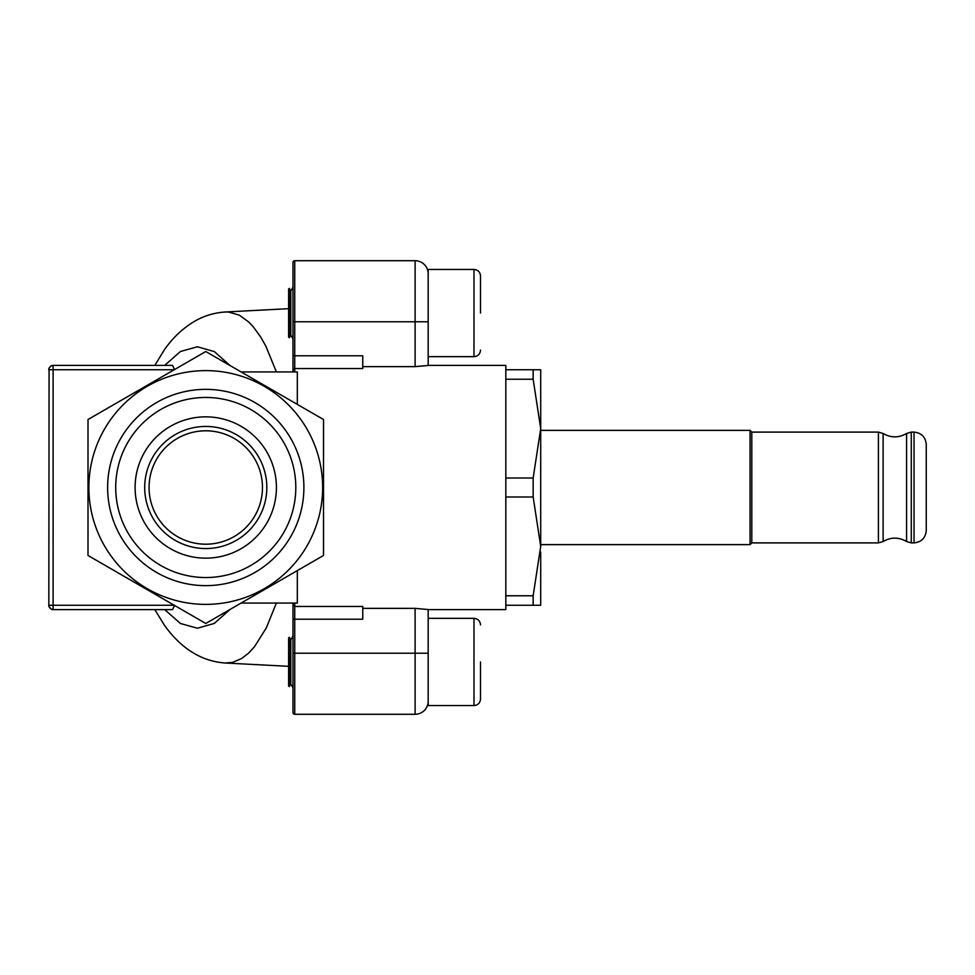 <?xml version="1.0" encoding="UTF-8"?>
<svg xmlns="http://www.w3.org/2000/svg" width="975" height="975" viewBox="0 0 975 975"><rect width="100%" height="100%" fill="white"/><g stroke="black" fill="none" stroke-linecap="round" stroke-linejoin="round"><path stroke-width="1.46" d="M540.711 544.635L750.055 544.635L750.055 430.365L540.711 430.365M906.579 541.515L911.272 542.892L911.272 432.108L906.579 433.485L906.579 541.515C898.755 537.006 890.943 537.006 883.118 541.515L878.414 542.892L878.414 432.108L751.798 432.108L750.055 430.365M883.118 541.515L883.118 433.485L878.414 432.108M906.579 433.485C898.755 437.994 890.943 437.994 883.118 433.485M914.038 432.108C921.399 432.888 925.47 436.958 926.25 444.32L926.25 530.68C925.47 538.042 921.399 542.112 914.038 542.892L914.038 432.108L911.272 432.108M750.055 544.635L751.798 542.892L751.798 432.108M751.798 542.892L878.414 542.892M911.272 542.892L914.038 542.892M88.871 487.5A116.878 116.878 0 0 1 205.762 370.622A116.878 116.878 0 0 1 322.64 487.5A116.878 116.878 0 0 1 205.762 604.378A116.878 116.878 0 0 1 88.871 487.5M88.006 487.5L88.006 555.482L205.762 623.476L323.517 555.482L323.517 419.518L205.762 351.524L88.006 419.518L88.006 487.5M276.413 487.5A70.651 70.651 0 0 0 205.762 416.849A70.651 70.651 0 0 0 135.098 487.5A70.651 70.651 0 0 0 205.762 558.151A70.651 70.651 0 0 0 276.413 487.5M225.14 663L232.611 662.366L241.666 658.503L248.527 653.177L254.475 646.754L266.309 627.912L276.376 603.074L292.988 603.074L292.988 619.21L362.761 619.21L362.761 606.462L294.73 606.462L294.73 603.074M292.988 262.458A1.743 1.743 0 0 1 294.73 260.715A1.743 1.743 0 0 0 292.988 262.458L292.988 370.232L294.73 368.538L362.761 368.538L362.761 355.79L294.73 355.79L294.73 321.774L415.106 321.774L415.106 366.637L362.761 366.637M362.761 608.363L415.106 608.363L428.183 609.533L428.183 642.939L428.183 609.533M428.183 365.467L428.183 332.061L428.183 365.467L415.106 366.637M533.154 379.226L533.154 369.744L540.711 369.744L540.711 428.622L533.154 478.018L533.154 496.982L505.818 496.982L505.818 379.226L533.154 379.226L540.711 428.622L540.711 422.955M533.154 369.744L505.818 369.744L505.818 365.381L428.183 365.381M428.183 609.619L505.818 609.619L505.818 496.982M292.988 321.774L294.73 321.774L294.73 260.715L415.106 260.715A13.089 13.089 0 0 1 428.183 273.792A13.089 13.089 0 0 0 415.106 260.715L415.106 321.774L428.183 321.774M292.988 619.21L292.988 712.542A1.743 1.743 0 0 0 294.73 714.285L415.106 714.285A13.089 13.089 0 0 0 428.183 701.208M225.335 311.988L228.467 312L239.289 315.157L248.576 321.872L253.122 326.625L260.727 337.082L265.895 346.259L276.376 371.926L292.988 371.926L292.988 370.232M241.093 371.926L297.326 371.926L297.326 404.393M297.326 570.607L297.326 603.074L241.093 603.074M230.076 609.436L214.317 623.415L197.401 628.229L180.473 623.513L164.69 609.619L53.113 609.619L50.688 608.888L48.835 606.109L49.079 368.075L50.688 366.112L53.113 365.381L154.806 365.381L164.568 349.513C172.49 338.203 181.959 329.111 193.001 322.237C202.958 316.132 213.781 312.719 225.505 311.976L288.624 308.673M174.598 369.744L172.563 365.381L53.113 365.381L53.113 605.256L174.208 605.256M48.835 606.109A4.363 4.363 0 0 1 48.75 605.256L53.113 605.256L53.113 609.619L172.563 609.619L174.598 605.256M48.75 369.744L49.079 368.075A4.363 4.363 0 0 0 48.75 369.744L174.208 369.744M164.69 609.619L53.113 609.619A4.363 4.363 0 0 1 51.443 609.29L49.079 606.925M288.624 661.952L288.624 685.937L289.307 686.619L289.307 637.284L288.624 637.967L288.624 661.952M289.307 637.284L290.806 639.88L290.806 684.036L289.307 686.619L290.806 684.036L292.988 687.814M292.988 287.186L290.806 290.964L289.307 288.381L288.624 289.063L288.624 337.033L289.307 337.716L289.307 288.381L290.806 290.964L290.806 335.12L289.307 337.716M505.818 369.744L505.818 379.226M540.711 552.045L540.711 605.256L505.818 605.256M540.711 428.622L540.711 546.378L533.154 595.774L533.154 605.256M533.154 496.982L540.711 546.378M505.818 478.018L533.154 478.018M533.154 595.774L505.818 595.774M480.517 661.952L480.517 699.026L480.517 661.952M428.183 642.939L428.183 705.571L473.984 705.571L473.984 618.345C477.945 618.735 480.127 620.917 480.517 624.878C480.127 620.917 477.945 618.735 473.984 618.345L428.183 618.345L473.984 618.345M480.517 313.048L480.517 275.974L480.517 313.048M428.183 356.655L473.984 356.655L473.984 269.429L428.183 269.429L428.183 332.061M266.821 487.5A61.059 61.059 0 0 1 205.762 548.559A61.059 61.059 0 0 1 144.702 487.5A61.059 61.059 0 0 1 205.762 426.441A61.059 61.059 0 0 1 266.821 487.5M149.065 487.5A56.696 56.696 0 0 1 205.762 430.804A56.696 56.696 0 0 1 262.458 487.5A56.696 56.696 0 0 1 205.762 544.196A56.696 56.696 0 0 1 149.065 487.5M107.616 487.5A98.146 98.146 0 0 1 205.762 389.354A98.146 98.146 0 0 1 303.895 487.5A98.146 98.146 0 0 1 205.762 585.646A98.146 98.146 0 0 1 107.616 487.5M115.708 487.5A90.041 90.041 0 0 0 205.762 577.541A90.041 90.041 0 0 0 295.803 487.5A90.041 90.041 0 0 0 205.762 397.459A90.041 90.041 0 0 0 115.708 487.5M292.988 355.79L294.73 355.79L294.73 371.926M292.988 653.226L294.73 653.226L294.73 606.462L292.988 604.768M294.73 714.285L294.73 653.226L415.106 653.226L415.106 714.285M415.106 608.363L415.106 653.226L428.183 653.226M164.69 365.381L180.473 351.487L197.401 346.771L214.317 351.585L230.076 365.564M154.806 609.619L164.678 625.633C181.618 648.972 201.898 661.428 225.505 663.024L288.624 666.327M51.443 365.71A4.363 4.363 0 0 1 53.113 365.381L154.806 365.381M290.806 639.88L292.988 636.102M290.806 335.12L292.988 338.898M473.984 705.571C477.945 705.169 480.127 702.987 480.517 699.026C480.127 702.987 477.945 705.169 473.984 705.571L428.183 705.571M473.984 356.655C477.945 356.265 480.127 354.083 480.517 350.122C480.127 354.083 477.945 356.265 473.984 356.655M473.984 269.429C477.945 269.831 480.127 272.013 480.517 275.974C480.127 272.013 477.945 269.831 473.984 269.429L428.183 269.429"/></g></svg>
